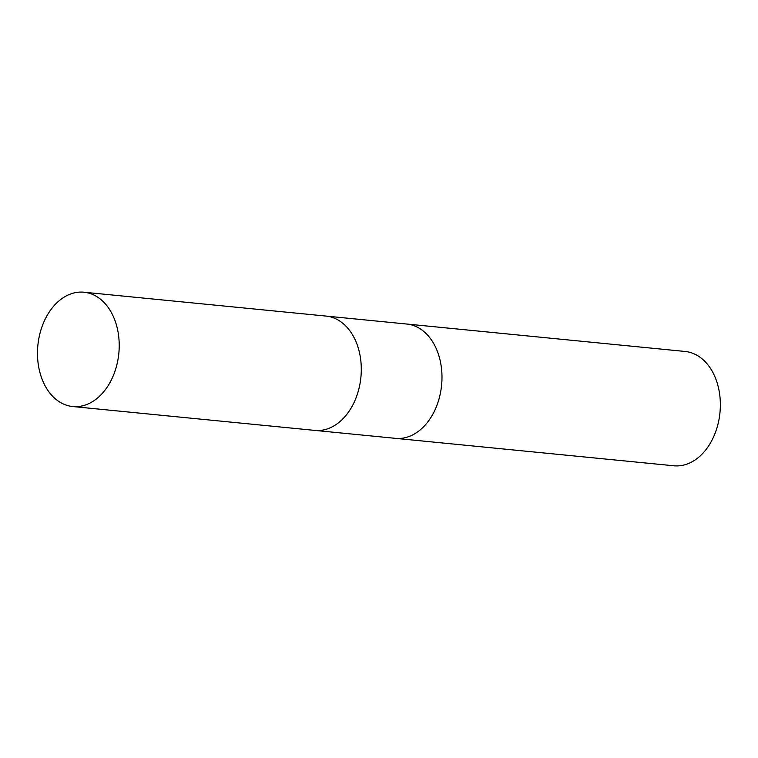 <?xml version="1.0" encoding="UTF-8"?>
<svg xmlns="http://www.w3.org/2000/svg" width="758" height="758" viewBox="0 0 758 758"><rect width="100%" height="100%" fill="white"/><g stroke="black" fill="none" stroke-linecap="round" stroke-linejoin="round"><path stroke-width="1.14" d="M395.297 438.323A57.437 40.686 -84.4 0 0 395.477 438.342A57.428 40.686 -84.4 0 0 440.341 393.487A57.437 40.686 -84.4 0 0 406.743 324.026A57.437 40.686 -84.4 0 0 406.563 324.017M314.608 430.373A57.428 40.686 -84.4 0 0 314.788 430.392A57.428 40.686 -84.4 0 0 359.652 385.528A57.428 40.686 -84.4 0 0 326.054 316.077A57.428 40.686 -84.4 0 0 325.874 316.058M673.862 465.782A57.437 40.686 -84.4 0 0 718.717 420.917A57.437 40.686 -84.4 0 0 685.128 351.466L406.743 324.026A57.428 40.686 -84.4 0 1 440.341 393.487A57.437 40.686 -84.4 0 1 395.477 438.342L673.862 465.782M395.477 438.342L314.788 430.392A57.428 40.686 -84.4 0 0 359.652 385.528A57.428 40.686 -84.4 0 0 326.054 316.077L406.743 324.036M39.122 337.083A57.437 40.686 -84.4 0 0 72.721 406.534A57.437 40.686 -84.4 0 0 117.575 361.67A57.437 40.686 -84.4 0 0 83.986 292.218A57.437 40.686 -84.4 0 0 39.122 337.083M314.788 430.392L72.721 406.534M326.054 316.077L83.986 292.218"/></g></svg>
